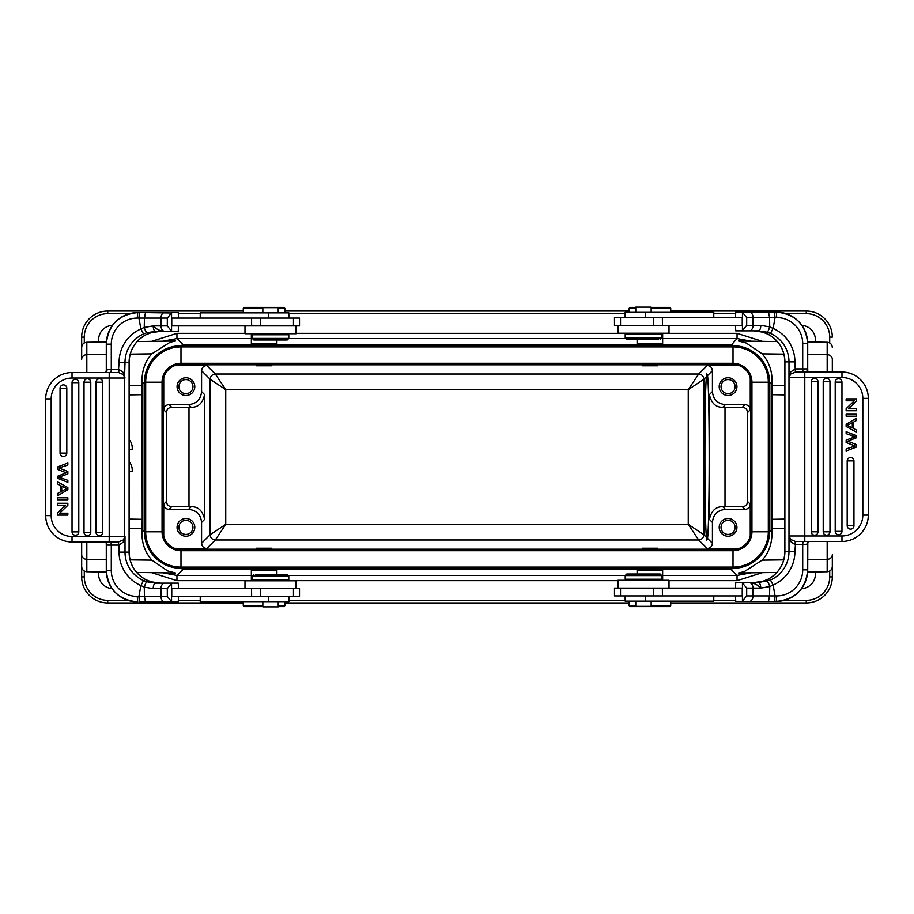 <?xml version="1.0" encoding="UTF-8"?>
<svg xmlns="http://www.w3.org/2000/svg" width="914" height="914" viewBox="0 0 914 914"><rect width="100%" height="100%" fill="white"/><g stroke="black" fill="none" stroke-linecap="round" stroke-linejoin="round"><path stroke-width="1.37" d="M739.437 548.331L707.219 548.514C710.361 548.172 712.097 546.435 712.429 543.304L707.516 538.392C706.453 541.396 706.099 541.042 706.453 537.329C704.374 519.289 704.374 394.711 706.453 376.671C706.099 372.958 706.453 372.604 707.516 375.608C709.732 390.255 709.732 523.745 707.516 538.392L706.408 540.403M145.486 601.915L144.401 596.442L144.286 587.119L153.164 588.627C153.323 585.326 154.146 583.498 155.643 583.155L147.051 581.852C146.263 581.978 145.337 583.738 144.286 587.119L140.882 585.577L138.928 596.442L139.396 601.915L178.276 601.915L178.458 596.442M178.458 588.627L178.276 583.155L155.62 583.155M145.794 579.682L151.221 581.852L160.293 583.155L155.643 583.155M66.208 472.801L57.433 476.297L57.433 478.216L67.853 482.341L67.853 480.341L58.884 477.234L67.853 473.909L67.853 471.498L58.884 467.957L67.853 465.032L67.853 462.998L57.433 466.985L57.433 469.305L65.271 472.458M64.917 385.217A3.382 3.382 0 0 1 66.802 388.256L66.802 453.093A3.382 3.382 0 0 1 63.42 456.463A3.382 3.382 0 0 1 60.05 453.093L60.05 388.256A3.382 3.382 0 0 1 64.917 385.217M88.898 379.161A3.382 3.382 0 0 1 90.783 382.201L90.783 532.325A3.382 3.382 0 0 1 87.401 535.707A3.382 3.382 0 0 1 84.019 532.325L84.019 382.201A3.382 3.382 0 0 1 88.898 379.161M102.768 532.325A3.382 3.382 0 0 1 99.398 535.707A3.382 3.382 0 0 1 96.016 532.325L96.016 382.201A3.382 3.382 0 0 1 100.883 379.161A3.382 3.382 0 0 1 102.768 382.201L102.768 532.325L96.016 532.325M76.902 379.618A3.382 3.382 0 0 1 78.787 382.646L78.787 531.868A3.382 3.382 0 0 1 75.416 535.25A3.382 3.382 0 0 1 72.035 531.868L72.035 382.646A3.382 3.382 0 0 1 76.902 379.618M67.853 497.787L67.853 499.775L57.433 499.775L57.433 497.787L67.853 497.787M61.706 491.218L61.706 486.111L66.756 488.579L61.706 491.218M60.587 491.835L60.587 485.54L57.433 483.883L57.433 481.769L67.853 487.55L67.853 489.698L57.433 495.856L57.433 493.583L60.587 491.835M57.433 513.074L65.625 505.179L57.433 505.179L57.433 503.26L67.853 503.26L67.853 505.305L59.673 513.211L67.853 513.211L67.853 515.119L57.433 515.119L57.433 513.074M118.637 372.558L119.083 369.439L123.459 372.558L123.287 374.546L118.637 372.558L72.023 372.546A26.323 26.323 0 0 0 45.7 398.881A26.323 26.323 0 0 1 72.023 372.546L72.023 378.03L109.212 378.03L109.212 536.495L72.023 536.495A20.851 20.851 0 0 1 51.173 515.645L51.173 398.881A20.851 20.851 0 0 1 72.023 378.03L102.756 378.03M118.294 372.558L119.083 362.39L125.012 362.39L124.533 378.03A5.473 5.45 -90 0 0 123.287 374.546L125.012 378.03L123.459 372.558M145.794 334.832L151.221 332.662L160.293 331.371L155.643 331.371C154.146 331.017 153.323 329.2 153.164 325.898L144.241 327.429L140.882 328.949L143.544 333.964L147.051 332.662C146.194 332.422 145.257 330.674 144.241 327.429L144.446 318.072L145.497 312.599L139.396 312.599L138.928 318.072L160.967 318.072L160.967 325.898C161.218 329.154 162.441 330.982 164.623 331.371L171.763 331.371L167.308 325.898L167.308 318.072L171.558 312.965L171.558 331.017M119.083 362.39A36.491 36.354 -90 0 1 140.882 328.949L138.928 318.083L137.249 318.072L137.728 312.599L139.396 312.599M147.051 332.662L155.643 331.371L164.623 331.371C160.041 331.005 156.225 329.177 153.164 325.898L167.308 325.898M171.558 312.965L145.497 312.599M278.222 312.862L278.222 307.652L262.844 307.652L262.844 312.862M288.847 318.072L288.847 312.862L200.223 312.862L200.223 318.072M293.474 318.072L171.763 318.072L171.763 325.898L299.518 325.898L299.518 318.072L293.474 318.072L293.474 325.898M244.986 325.898L244.986 333.713L296.079 333.713L296.079 325.898M244.312 307.39L283.934 307.39L244.312 307.39L243.273 308.429L243.273 312.599L262.844 312.599M278.222 312.599L284.974 312.599L284.974 308.429L278.222 308.429M243.273 308.429L262.844 308.429M276.896 339.974L276.896 343.881L251.35 343.881L252.013 344.544L276.177 344.555M635.778 601.138L635.778 606.348L651.156 606.348L651.156 601.138M625.153 595.928L625.153 601.138L713.777 601.138L713.777 595.928M620.526 595.928L742.237 595.928L742.237 588.102L614.482 588.102L614.482 595.928L620.526 595.928L620.526 588.102M669.014 588.102L669.014 580.287L617.921 580.287L617.921 588.102M774.386 601.401L776.272 601.401L774.604 601.401L775.072 595.928L773.118 585.051L770.456 580.036L758.357 582.629L735.724 582.629L735.542 588.102M735.542 595.928L735.724 601.401L774.604 601.401M774.386 312.085L775.072 317.558L776.751 317.558L776.272 312.085L768.514 312.085L769.599 317.558L769.714 326.881C768.754 330.103 767.829 331.862 766.949 332.17L770.445 333.461L773.118 328.423L775.072 317.558L753.033 317.558A5.473 3.656 -90 0 0 749.377 312.085L742.237 312.085L746.692 317.558L746.692 325.373L742.442 330.491L742.442 312.439M768.206 334.318L762.779 332.148L753.707 330.845L735.724 330.845L735.542 325.373M847.792 441.199L848.729 441.542L847.792 441.199L856.567 437.703L856.567 435.784L846.147 431.659L846.147 433.659L855.116 436.766L846.147 440.091L846.147 442.502L855.116 446.043L846.147 448.968L846.147 451.002L856.567 447.015L856.567 444.695L848.729 441.553M849.083 528.783A3.382 3.382 0 0 1 847.198 525.744L847.198 460.907A3.382 3.382 0 0 1 850.58 457.537A3.382 3.382 0 0 1 853.95 460.907L853.95 525.744A3.382 3.382 0 0 1 849.083 528.783M825.102 534.839A3.382 3.382 0 0 1 823.217 531.799L823.217 381.675A3.382 3.382 0 0 1 826.599 378.293A3.382 3.382 0 0 1 829.981 381.675L829.981 531.799A3.382 3.382 0 0 1 825.102 534.839M811.232 381.675A3.382 3.382 0 0 1 814.603 378.293A3.382 3.382 0 0 1 817.984 381.675L817.984 531.799A3.382 3.382 0 0 1 813.117 534.839A3.382 3.382 0 0 1 811.232 531.799L811.232 381.675L817.984 381.675M837.098 534.382A3.382 3.382 0 0 1 835.213 531.354L835.213 382.132A3.382 3.382 0 0 1 838.584 378.75A3.382 3.382 0 0 1 841.965 382.132L841.965 531.354A3.382 3.382 0 0 1 837.098 534.382M846.147 416.213L846.147 414.225L856.567 414.225L856.567 416.213L846.147 416.213M852.294 422.782L852.294 427.889L847.244 425.421L852.294 422.782M853.413 422.165L853.413 428.46L856.567 430.117L856.567 432.231L846.147 426.45L846.147 424.302L856.567 418.144L856.567 420.417L853.413 422.165M856.567 400.926L848.375 408.821L856.567 408.821L856.567 410.74L846.147 410.74L846.147 408.695L854.327 400.789L846.147 400.789L846.147 398.881L856.567 398.881L856.567 400.926M795.431 544.573L794.917 551.61L788.988 551.61L788.988 535.97L790.713 539.454L795.363 541.442L794.917 544.561L790.541 541.442L790.713 539.454A5.473 5.45 -90 0 1 789.468 535.97L804.788 535.97L804.788 541.454L802.983 541.454L802.709 544.573L807.713 544.573L807.039 543.43L807.805 542.093L807.713 569.856L802.709 569.856L802.709 544.573L795.431 544.573L795.706 541.442L841.977 541.454A26.323 26.323 0 0 0 868.3 515.119A26.323 26.323 0 0 1 841.977 541.454L841.977 535.97L804.788 535.97L804.788 377.505L841.977 377.505A20.851 20.851 0 0 1 862.827 398.355L862.827 515.119A20.851 20.851 0 0 1 841.977 535.97L811.244 535.97M862.827 398.355L868.3 398.355L868.3 515.119L862.827 515.119M811.244 377.505L841.977 377.505L841.977 372.032A26.323 26.323 0 0 1 868.3 398.355A26.323 26.323 0 0 0 841.977 372.032L795.706 372.032L804.788 372.032L804.788 377.505L789.468 377.505A5.473 5.45 -90 0 1 790.713 374.02L795.706 372.032L795.431 368.902L790.541 372.032L788.988 377.505L790.713 374.02L790.541 372.032M795.363 372.044L794.917 361.864L788.988 361.864L788.988 535.97L790.541 541.442M768.206 579.168L768.206 579.156A31.019 30.893 90 0 0 784.909 551.61L788.988 551.61A31.019 30.893 90 0 1 770.456 580.036M753.707 582.629L762.779 581.338L768.228 579.145C778.865 573.089 784.429 563.915 784.886 551.61L784.909 361.864L784.886 551.61M768.514 312.085L749.377 312.085M773.118 328.423L769.714 326.881L760.836 325.373C760.677 328.674 759.854 330.502 758.357 330.845L758.38 330.845M662.433 325.373L742.237 325.373L742.237 317.558L662.376 317.558L662.433 325.373L617.921 325.373L617.921 333.199L669.014 333.199L669.014 325.373L672.087 325.373M662.376 317.558L614.482 317.558L614.482 325.373L617.921 325.373M661.496 325.373L669.014 325.373M669.688 307.39L651.156 307.39L669.688 307.39L670.727 308.429L651.156 308.429M635.778 308.429L629.026 308.429L629.026 312.348M635.778 307.39L630.066 307.39L635.778 307.39M651.156 312.348L651.156 307.127L635.778 307.127L635.778 312.348M713.777 317.558L713.777 312.348L625.153 312.348L625.153 317.558M637.835 344.555L661.953 344.521L662.65 343.881L637.104 343.881L637.104 339.448M658.263 339.448L626.787 339.448L658.263 339.448M661.713 337.883L661.713 334.238L625.222 334.238L625.222 337.883L661.713 337.883L660.148 339.448M764.333 312.085L735.724 312.085L735.542 317.558M742.442 330.491L735.724 330.845M742.237 330.845L758.357 330.845L766.949 332.148M808.479 541.454L807.805 542.093M807.039 543.43L808.662 541.454M809.713 541.454L808.227 541.476M812.032 541.454L811.289 541.454M808.616 372.032L809.678 372.032M811.289 372.032L812.032 372.032M807.805 371.381L807.713 368.902L807.805 371.381L807.039 370.044L807.69 368.902L802.709 368.902L802.709 343.618A26.06 25.969 -90 0 0 776.751 317.558M807.039 370.044L806.993 371.587L808.227 372.009M802.709 569.856A26.06 25.969 -90 0 1 776.751 595.928L769.554 595.928L768.503 601.401M794.917 551.61A36.491 36.354 90 0 1 773.118 585.051L769.759 586.571L769.554 595.928L753.033 595.928L753.033 588.102C752.782 584.846 751.559 583.018 749.377 582.629C753.959 582.995 757.775 584.823 760.836 588.102C760.654 584.846 759.831 583.018 758.357 582.629M746.692 588.102L746.692 595.928L742.442 601.035L742.442 582.983L746.692 588.102L760.836 588.102L769.759 586.571C768.743 583.326 767.806 581.578 766.949 581.338M742.442 582.983L749.377 582.629L742.237 582.629M764.333 601.401L735.724 601.401M627.564 574.026L660.148 574.026L627.564 574.026M625.222 575.591L625.222 579.236L661.713 579.236L661.713 575.591L625.222 575.591L626.787 574.026M669.688 606.61L630.066 606.61L669.688 606.61L670.727 605.571L670.727 601.401L651.156 601.401M635.778 601.401L629.026 601.401L629.026 605.571L635.778 605.571M670.727 605.571L651.156 605.571M637.104 574.026L637.104 570.119L662.65 570.119L662.65 580.287M637.835 569.445L661.953 569.479L662.65 570.119M244.312 606.61L262.844 606.61L244.312 606.61L243.273 605.571L262.844 605.571M278.222 605.571L284.974 605.571L284.974 601.652M278.222 606.61L283.934 606.61L278.222 606.61M262.844 601.652L262.844 606.873L278.222 606.873L278.222 601.652M200.223 596.442L200.223 601.652L288.847 601.652L288.847 596.442M251.567 588.627L251.624 596.442L171.763 596.442L171.763 588.627L296.079 588.627L296.079 580.801L244.986 580.801L244.986 588.627L241.913 588.627M251.624 596.442L299.518 596.442L299.518 588.627L296.079 588.627M252.504 588.627L244.986 588.627M255.737 574.552L287.213 574.552L255.737 574.552M252.287 576.117L252.287 579.762L288.778 579.762L288.778 576.117L252.287 576.117L253.852 574.552M251.35 580.801L251.35 570.119L276.896 570.119L276.896 574.552M251.35 570.119L252.013 569.468L276.165 569.445M86.819 372.546L86.819 354.666A5.21 4.65 0 0 0 81.677 359.316L81.677 337.106A26.06 26.06 0 0 1 107.738 311.046L243.273 311.046M251.35 580.664L176.95 580.664L176.95 575.443L162.852 572.815M176.95 580.664L151.553 572.655M751.148 572.815L737.05 575.443L737.05 580.664L669.014 580.664M762.447 572.655L737.05 580.664M735.107 386.622A7.038 7.038 0 0 0 728.07 379.584A7.038 7.038 0 0 0 721.032 386.622L721.032 386.622A7.038 7.038 0 0 0 728.07 393.66A7.038 7.038 0 0 0 735.107 386.622M728.07 395.488A8.866 8.866 0 0 0 736.935 386.622A8.866 8.866 0 0 0 728.07 377.768A8.866 8.866 0 0 0 719.204 386.622A8.866 8.866 0 0 0 728.07 395.488M657.532 365.326L642.188 365.771L657.532 365.771M256.468 365.326L271.812 365.771L256.468 365.771M192.968 386.622L192.968 386.622A7.038 7.038 0 0 0 185.93 379.584L185.93 379.584A7.038 7.038 0 0 0 178.893 386.622A7.038 7.038 0 0 0 185.93 393.66A7.038 7.038 0 0 0 192.968 386.622A7.038 7.038 0 0 1 185.93 393.66M194.796 386.622A8.866 8.866 0 0 1 185.93 395.488A8.866 8.866 0 0 0 194.796 386.622A8.866 8.866 0 0 0 185.93 377.768A8.866 8.866 0 0 0 177.065 386.622A8.866 8.866 0 0 0 185.93 395.488A8.866 8.866 0 0 1 177.065 386.622M192.968 527.378A7.038 7.038 0 0 0 185.93 520.34A7.038 7.038 0 0 1 192.968 527.378A7.038 7.038 0 0 1 185.93 534.416L185.93 534.416A7.038 7.038 0 0 1 178.893 527.378A7.038 7.038 0 0 1 185.93 520.34M185.93 518.512A8.866 8.866 0 0 0 177.065 527.378A8.866 8.866 0 0 0 185.93 536.232A8.866 8.866 0 0 0 194.796 527.378A8.866 8.866 0 0 0 185.93 518.512A8.866 8.866 0 0 1 194.796 527.378M185.93 536.232A8.866 8.866 0 0 1 177.065 527.378M171.615 407.267L188.992 407.267L188.992 506.733L171.615 506.733C168.519 506.356 166.782 504.619 166.405 501.512L166.405 412.488C166.782 409.381 168.519 407.644 171.615 407.267L168.953 404.616L188.547 404.616C196.464 403.839 200.806 399.498 201.571 391.58L201.571 370.696C201.903 367.565 203.639 365.829 206.781 365.486L174.563 365.669M174.563 548.331L206.781 548.514C203.651 548.183 201.914 546.446 201.571 543.304L201.571 522.42C200.806 514.502 196.464 510.161 188.547 509.384L168.953 509.384C165.822 509.052 164.086 507.316 163.743 504.174L163.743 535.49L163.058 536.175M188.992 506.733L191.209 506.722C198.132 506.516 202.6 510.72 204.633 519.358L201.571 522.42M188.547 404.616L191.209 407.278C198.132 407.484 202.6 403.28 204.633 394.642L204.633 519.358M191.209 407.278L188.992 407.267M163.058 377.825L163.743 378.51L163.743 409.826C164.086 406.684 165.822 404.948 168.953 404.616M657.532 548.674L642.188 548.229L657.532 548.229M256.468 548.674L271.812 548.229L256.468 548.229M735.107 527.378A7.038 7.038 0 0 0 728.07 520.34A7.038 7.038 0 0 1 735.107 527.378A7.038 7.038 0 0 1 728.07 534.416A7.038 7.038 0 0 1 721.032 527.378A7.038 7.038 0 0 1 728.07 520.34M728.07 518.512A8.866 8.866 0 0 0 719.204 527.378A8.866 8.866 0 0 0 728.07 536.232A8.866 8.866 0 0 0 736.935 527.378A8.866 8.866 0 0 0 728.07 518.512A8.866 8.866 0 0 1 736.935 527.378A8.866 8.866 0 0 1 728.07 536.232A8.866 8.866 0 0 1 719.204 527.378M144.995 537.866L144.492 530.029M183.28 568.291L183.28 569.125L166.519 565.309M130.096 559.871L151.85 560.145C144.949 552.147 141.67 542.836 142.001 532.211L144.184 530.029L144.184 383.971L144.995 376.145M166.508 348.702L183.28 344.875L183.28 345.709M162.852 341.185L176.95 338.557L183.28 344.875L730.72 344.875L747.492 348.702M769.005 376.145L769.508 383.971M747.492 565.298L730.72 569.125L730.72 568.291M783.904 354.129L762.15 353.855C769.051 361.853 772.33 371.164 771.999 381.789L769.817 383.971L769.817 530.029L769.005 537.855M180.983 568.291L733.017 568.291A36.491 36.491 0 0 0 769.508 531.799L769.508 382.201A36.491 36.491 0 0 0 733.017 345.709L180.983 345.709A36.491 36.491 0 0 0 144.492 382.201L144.492 531.799A36.491 36.491 0 0 0 180.983 568.291A36.491 36.491 0 0 1 144.492 531.799L145.68 531.799A35.303 35.303 0 0 0 180.983 567.103L180.983 568.291M750.748 531.799L750.748 382.201A17.72 17.72 0 0 0 733.017 364.469L180.983 364.469A17.72 17.72 0 0 0 163.252 382.201L163.252 531.799A17.72 17.72 0 0 0 180.983 549.531L733.017 549.531A17.72 17.72 0 0 0 750.748 531.799L768.32 531.799L768.32 382.201L769.508 382.201A36.491 36.491 0 0 0 733.017 345.709L733.017 346.897L180.983 346.897L180.983 345.709A36.491 36.491 0 0 0 144.492 382.201L145.68 382.201L145.68 531.799L162.064 531.799A18.92 18.92 0 0 0 180.983 550.719L733.017 550.719A18.92 18.92 0 0 0 751.936 531.799L751.936 382.201A18.92 18.92 0 0 0 733.017 363.281L180.983 363.281A18.92 18.92 0 0 0 162.064 382.201L162.064 531.799L163.252 531.799M750.942 536.175L750.257 535.49L750.257 504.174C749.914 507.316 748.178 509.052 745.047 509.384L725.453 509.384L722.791 506.722L742.385 506.733C745.55 506.436 747.286 504.699 747.595 501.512L747.595 412.488L750.257 409.826L750.257 378.51L750.942 377.825M725.008 506.733L725.008 407.267L742.385 407.267C745.481 407.644 747.218 409.381 747.595 412.488M739.437 365.669L707.219 365.486C710.349 365.817 712.086 367.554 712.429 370.696L712.429 391.58C713.194 399.498 717.536 403.839 725.453 404.616L745.047 404.616C748.178 404.948 749.914 406.684 750.257 409.826M725.008 407.267L722.791 407.278C715.868 407.484 711.4 403.28 709.367 394.642L712.429 391.58M722.791 506.722C715.868 506.516 711.4 510.72 709.367 519.358L709.367 394.642M725.453 509.384C717.547 510.161 713.194 514.502 712.429 522.42L712.429 543.304M706.453 537.329L703.883 534.759L688.253 524.339L225.747 524.339L225.747 389.661L688.253 389.661L703.883 379.241L706.453 376.671M706.408 373.598L707.516 375.608L712.429 370.696M698.673 539.968L688.253 524.339L688.253 389.661L698.673 374.02L707.219 365.486M206.781 548.514L215.327 539.98L225.747 524.339L210.117 534.759L210.117 379.241L225.747 389.661L215.327 374.032M98.815 571.924A14.338 14.338 0 0 0 112.068 588.593M243.273 602.954L107.738 602.954A26.06 26.06 0 0 1 81.677 576.894L81.677 554.684A5.21 4.65 0 0 0 86.819 559.334L86.819 571.753C83.688 571.41 81.974 569.673 81.677 566.543L81.677 541.968M784.281 600.349L806.262 600.349L806.262 602.954L670.727 602.954M629.026 602.954L284.974 602.954M112.456 325.384A14.338 14.338 0 0 0 98.815 342.076M738.592 572.987L744.304 571.616L762.15 560.145C768.868 552.707 772.147 543.396 771.999 532.211L771.999 381.789M762.15 353.855L746.315 343.047L738.569 341.013M832.323 372.032L832.323 358.996L832.323 372.032M670.727 311.046L806.262 311.046A26.06 26.06 0 0 1 832.323 337.106L829.718 337.106L829.718 342.944M284.974 311.046L629.026 311.046M815.185 342.076A14.338 14.338 0 0 0 801.932 325.407M244.986 333.336L176.95 333.336L151.553 341.345M762.447 341.345L737.05 333.336L662.65 333.336M801.544 588.616A14.338 14.338 0 0 0 815.185 571.924M829.718 571.056L829.718 576.894L832.323 576.894A26.06 26.06 0 0 1 806.262 602.954A26.06 26.06 0 0 0 832.323 576.894L832.323 554.684A5.21 4.65 0 0 1 827.181 559.334L827.181 541.454M151.85 560.145L167.685 570.953L175.431 572.987M142.001 532.211L142.23 519.312L129.114 519.106M130.234 354.129L151.85 353.855C145.132 361.293 141.853 370.604 142.001 381.789L142.23 519.312M151.85 353.855L170.004 342.293L175.499 341.002L137.134 341.539M737.05 333.336L737.05 338.557L751.148 341.185M286.436 339.974L253.852 339.974L286.436 339.974M288.778 338.409L288.778 334.764L252.287 334.764L252.287 338.409L288.778 338.409L287.213 339.974M164.623 331.371L178.276 331.371L178.458 325.898M178.458 318.072L178.276 312.599L171.763 312.599L178.276 312.599M149.668 312.599L164.623 312.599A5.473 3.656 90 0 0 160.967 318.072L167.308 318.072M137.728 312.599A31.533 31.419 -90 0 0 106.31 344.144C108.149 324.984 118.626 314.473 137.728 312.599L139.614 312.599M106.961 370.57L106.195 371.907L106.287 369.427L106.961 370.57L105.339 372.546M105.521 372.546L106.195 371.907M104.287 372.546L105.773 372.524M105.384 372.546L111.017 372.546L111.291 369.427L111.291 344.144L106.287 344.144L106.287 369.427L118.569 369.427M45.7 515.645A26.323 26.323 0 0 0 72.023 541.968A26.323 26.323 0 0 1 45.7 515.645L45.7 398.881L51.173 398.881L51.173 515.645L45.7 515.645A26.323 26.323 0 0 0 72.023 541.968L118.294 541.968L109.212 541.968L111.017 541.968L111.291 545.098L106.287 545.098L106.195 542.619L106.31 545.098L107.007 542.413L105.544 541.968M101.968 372.546L102.711 372.546M109.212 541.968L109.212 536.495L125.012 536.495L125.012 552.136L119.083 552.136L119.083 545.087L123.459 541.968L125.012 536.495L123.287 539.98L118.294 541.968L118.569 545.098L111.291 545.098L111.291 570.382A26.06 25.969 90 0 0 137.249 596.442L160.967 596.442A5.473 3.656 90 0 0 164.623 601.915L149.668 601.915M147.051 581.83L143.555 580.539L140.882 585.577A36.491 36.354 -90 0 1 119.083 552.136M123.459 541.968L123.287 539.98A5.473 5.45 90 0 0 124.533 536.495L124.533 378.03L109.212 378.03L109.212 372.546M118.569 545.098L118.637 541.956M105.658 541.991L104.322 541.968M102.711 541.968L101.968 541.968M106.195 542.619L106.961 543.956M160.293 583.155L178.276 583.155M171.763 583.155L167.308 588.627L167.308 596.442L171.763 601.915M171.558 583.509L171.558 601.561M129.114 461.593A13.036 13.036 0 0 1 132.164 471.498L129.114 471.498M129.114 439.497A13.036 13.036 0 0 1 132.164 449.391L129.114 449.391M698.673 374.032C701.815 374.363 703.552 376.1 703.883 379.241L703.883 534.759C703.517 537.866 701.781 539.603 698.673 539.98L215.327 539.98M66.802 388.256L60.05 388.256M66.802 453.093L60.05 453.093M90.783 382.201L84.019 382.201M90.783 532.325L84.019 532.325M96.016 382.201L102.768 382.201M78.787 382.646L72.035 382.646M78.787 531.868L72.035 531.868M143.544 580.561A31.019 30.893 -90 0 1 125.012 552.136L129.091 552.136C129.571 564.441 135.135 573.615 145.794 579.67A31.019 30.893 90 0 1 129.091 552.136L129.114 362.39L125.012 362.39A31.019 30.893 -90 0 1 143.544 333.964M268.647 312.862L268.647 318.072M260.33 318.072L260.319 325.898M251.624 325.898L251.578 318.072M645.353 601.138L645.353 595.928M653.67 595.928L653.681 588.102M662.422 595.928L662.376 588.102M794.917 361.864A36.491 36.354 90 0 0 773.175 328.446M784.886 361.864C784.429 349.559 778.865 340.385 768.206 334.33A31.019 30.893 -90 0 1 784.909 361.864L788.988 361.864A31.019 30.893 90 0 0 770.536 333.473M847.198 525.744L853.95 525.744M847.198 460.907L853.95 460.907M823.217 531.799L829.981 531.799M823.217 381.675L829.981 381.675M817.984 531.799L811.232 531.799M835.213 531.354L841.965 531.354M835.213 382.132L841.965 382.132M776.272 601.401C795.374 599.527 805.851 589.016 807.713 569.856A31.533 31.419 -90 0 1 776.272 601.401L776.751 595.928M760.836 325.373L753.033 325.373L753.033 317.558L746.692 317.558M653.67 325.373L653.681 317.558M645.353 312.348L645.353 317.558M746.692 325.373L753.033 325.373A5.473 3.656 90 0 1 749.377 330.845M807.713 368.902L807.713 343.618C805.851 324.47 795.374 313.959 776.272 312.085A31.533 31.419 -90 0 1 807.69 343.618L802.709 343.618M802.983 372.032L802.709 368.902L795.431 368.902M749.377 601.401A5.473 3.656 -90 0 0 753.033 595.928L746.692 595.928M268.647 601.652L268.647 596.442M260.33 588.627L260.319 596.442M662.65 575.443L737.05 575.443L730.72 569.125L183.28 569.125L176.95 575.443L251.35 575.443M288.116 575.443L625.37 575.443M617.921 580.664L283.043 580.664M166.405 501.512L163.743 504.174M168.953 509.384L171.615 506.733M191.209 506.722L188.547 509.384M204.633 394.642L201.571 391.58M163.743 409.826L166.405 412.488M176.779 365.486L176.094 364.8L737.906 364.8L737.221 365.486M142.001 381.789L144.492 383.971M662.65 338.557L737.05 338.557L730.72 345.709M771.999 532.211L769.508 530.029M733.017 568.291A36.491 36.491 0 0 0 769.508 531.799L768.32 531.799A35.303 35.303 0 0 1 733.017 567.103L733.017 568.291M750.748 382.201L768.32 382.201A35.303 35.303 0 0 0 733.017 346.897L733.017 364.469M180.983 364.469L180.983 346.897A35.303 35.303 0 0 0 145.68 382.201L163.252 382.201M180.983 549.531L180.983 567.103L733.017 567.103L733.017 549.531M176.779 548.514L176.094 549.2L737.906 549.2L737.221 548.514M742.385 506.733L745.047 509.384M750.257 504.174L747.595 501.512M745.047 404.616L742.385 407.267M722.791 407.278L725.453 404.616M709.367 519.358L712.429 522.42M201.571 370.696L210.117 379.241C210.483 376.134 212.219 374.397 215.327 374.02L698.673 374.02M215.327 539.968C212.185 539.637 210.448 537.9 210.117 534.759L201.571 543.304M698.673 539.98L707.219 548.514M215.327 374.02L206.781 365.486M832.323 566.543C832.026 569.673 830.312 571.41 827.181 571.753L827.181 559.334L807.713 559.574M84.282 571.056L84.282 576.894L81.677 576.894M107.738 602.954L107.738 600.349A23.456 23.456 0 0 1 84.282 576.894M107.738 600.349L127.949 600.349M178.458 600.349L200.223 600.349M288.847 600.349L625.153 600.349M713.777 600.349L735.542 600.349M784.886 519.106L771.77 519.312M771.873 528.612L784.886 528.406M771.77 394.688L784.886 394.894M784.886 385.594L771.873 385.388M807.668 341.973L827.181 342.247L827.181 354.666L807.713 354.426M832.323 359.316A5.21 4.65 0 0 0 827.181 354.666L827.181 372.032M806.262 311.046L806.262 313.651A23.456 23.456 0 0 1 829.718 337.106M806.262 313.651L786.051 313.651M735.542 313.651L713.777 313.651M625.153 313.651L288.847 313.651M200.223 313.651L178.458 313.651M129.719 313.651L107.738 313.651L107.738 311.046M81.677 337.106L84.282 337.106L84.282 342.944M84.282 337.106A23.456 23.456 0 0 1 107.738 313.651M630.957 333.336L296.079 333.336M783.766 559.871L762.15 560.145M829.718 576.894A23.456 23.456 0 0 1 806.262 600.349M86.819 541.968L86.819 559.334L106.287 559.574M129.114 528.406L142.127 528.612M129.114 394.894L142.23 394.688M142.127 385.388L129.114 385.594M81.677 347.457C81.974 344.327 83.688 342.59 86.819 342.247L86.819 354.666L106.287 354.426M176.95 333.336L176.95 338.557L251.35 338.557M625.884 338.557L288.63 338.557M145.772 334.855A31.019 30.893 -90 0 0 129.091 362.39C129.571 350.085 135.135 340.911 145.794 334.844M137.728 601.915C118.626 600.041 108.149 589.53 106.287 570.382L106.287 570.382A31.533 31.419 90 0 0 137.728 601.915L137.249 596.442M106.287 545.098L106.287 570.382L111.291 570.382M111.291 344.144A26.06 25.969 90 0 1 137.249 318.072M72.023 541.968L72.023 536.495L102.756 536.495M153.164 588.627L160.967 588.627L160.967 596.442L167.308 596.442M164.623 583.155A5.473 3.656 90 0 0 160.967 588.627L167.308 588.627M129.114 552.136L129.114 362.39M283.934 307.39L284.974 308.429M276.234 344.544L276.896 343.881M620.526 317.558L620.526 325.373M630.066 307.39L629.026 308.429M670.727 308.429L670.727 312.348M637.766 344.544L637.104 343.881M662.65 333.199L662.65 343.881M626.787 339.448L625.222 337.883M630.957 333.199L630.957 334.238M655.978 333.199L655.978 334.238M769.782 312.085L773.267 312.085M807.816 542.31L807.713 544.413M808.399 372.021L807.816 371.175M769.782 601.401L773.267 601.401M660.148 574.026L661.713 575.591M655.978 580.287L655.978 579.236M630.957 580.287L630.957 579.236M630.066 606.61L629.026 605.571M637.766 569.456L637.104 570.119M283.934 606.61L284.974 605.571M243.273 605.571L243.273 601.652M293.474 596.442L293.474 588.627M287.213 574.552L288.778 576.117M283.043 580.801L283.043 579.762M258.022 580.801L258.022 579.762M276.234 569.456L276.896 570.119M777.334 341.55L738.501 341.002M827.181 342.247C830.312 342.59 832.026 344.327 832.323 347.457M827.181 571.753L807.633 572.027M776.866 572.461L738.501 572.998M86.819 571.753L106.332 572.027M136.666 572.45L175.499 572.998M86.819 342.247L106.367 341.973M251.35 333.713L251.35 343.881M253.852 339.974L252.287 338.409M258.022 333.713L258.022 334.764M283.043 333.713L283.043 334.764M140.733 312.599L144.218 312.599M106.184 371.69L106.287 369.587M105.601 541.979L106.184 542.825M140.733 601.915L144.218 601.915"/></g></svg>
